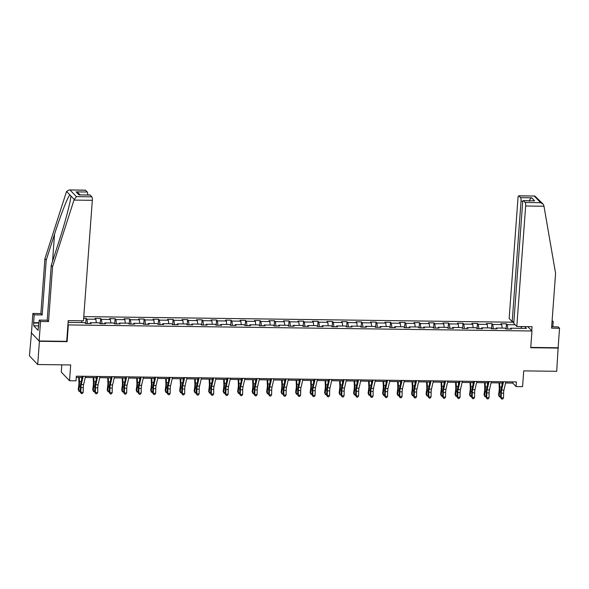 <?xml version="1.0" encoding="UTF-8"?>
<svg xmlns="http://www.w3.org/2000/svg" width="589" height="589" viewBox="0 0 589 589"><rect width="100%" height="100%" fill="white"/><g stroke="black" fill="none" stroke-linecap="round" stroke-linejoin="round"><path stroke-width="0.88" d="M61.808 364.834L61.271 372.108L69.531 380.744L76.033 380.825L76.379 376.18L516.406 381.937L516.067 386.583L522.568 386.671L523.731 370.871L556.715 371.306L558.114 347.768L530.755 347.407M31.482 332.66L29.45 355.881L37.711 364.517L39.411 341.289L67.102 341.649L68.331 324.929L67.941 324.524M513.851 322.235L83.778 316.602M31.158 332.652L39.411 341.289M68.331 324.929L531.955 330.996L527.788 326.63M68.155 321.587L68.965 322.426L84.757 322.632L85.574 323.486L91.148 323.56L90.331 322.706L99.254 322.824L100.064 323.678L105.645 323.744L104.827 322.897L113.743 323.015L114.56 323.862L120.134 323.935L119.324 323.089L128.24 323.199L129.057 324.053L134.631 324.127L133.813 323.273L142.737 323.39L143.547 324.244L149.127 324.318L148.31 323.464L157.226 323.582L158.043 324.436L163.617 324.51L162.807 323.656L171.723 323.773L172.54 324.62L178.114 324.694L177.296 323.847L186.22 323.957L187.03 324.811L192.61 324.885L191.793 324.031L200.709 324.149L201.526 325.003L207.1 325.076L206.29 324.222L215.206 324.34L216.023 325.194L221.597 325.268L220.779 324.414L229.703 324.532L230.513 325.378L236.086 325.452L235.276 324.605L244.192 324.716L245.009 325.57L250.583 325.643L249.765 324.789L258.689 324.907L259.506 325.761L265.079 325.835L264.262 324.981L273.186 325.099L273.995 325.953L279.569 326.026L278.759 325.172L287.675 325.29L288.492 326.137L294.066 326.21L293.248 325.364L302.172 325.474L302.989 326.328L308.562 326.402L307.745 325.548L316.668 325.665L317.478 326.52L323.052 326.593L322.242 325.739L331.158 325.857L331.975 326.711L337.549 326.785L336.731 325.931L345.655 326.048L346.472 326.895L352.045 326.969L351.228 326.122L360.151 326.232L360.961 327.086L366.535 327.16L365.725 326.306L374.641 326.424L375.458 327.278L381.031 327.351L380.214 326.497L389.138 326.615L389.955 327.469L395.528 327.543L394.711 326.689L403.634 326.807L404.444 327.653L410.018 327.727L409.208 326.88L418.124 326.991L418.941 327.845L424.514 327.918L423.697 327.064L432.62 327.182L433.43 328.036L439.011 328.11L438.194 327.256L447.11 327.374L447.927 328.228L453.501 328.301L452.691 327.447L461.607 327.565L462.424 328.412L467.997 328.485L467.18 327.639L476.103 327.749L476.913 328.603L482.494 328.677L481.677 327.823L490.593 327.94L491.41 328.795L496.983 328.868L496.174 328.014L505.09 328.132L505.907 328.986L511.48 329.06L510.663 328.206L526.463 328.412L524.718 326.593M515.154 324.76L507.269 324.657L506.459 323.803L500.886 323.729L501.695 324.583L492.779 324.465L491.962 323.619L486.389 323.545L487.206 324.392L478.283 324.281L477.473 323.427L471.892 323.354L472.709 324.208L463.793 324.09L462.976 323.236L457.403 323.162L458.213 324.016L449.297 323.898L448.479 323.044L442.906 322.971L443.723 323.825L434.8 323.707L433.99 322.86L428.409 322.787L429.226 323.633L420.31 323.523L419.493 322.669L413.92 322.595L414.73 323.449L405.814 323.332L404.996 322.477L399.423 322.404L400.24 323.258L391.317 323.14L390.507 322.286L384.926 322.212L385.743 323.067L376.827 322.949L376.01 322.102L370.437 322.028L371.247 322.875L362.331 322.765L361.513 321.911L355.94 321.837L356.757 322.691L347.834 322.573L347.024 321.719L341.443 321.646L342.261 322.5L333.345 322.382L332.527 321.528L326.954 321.454L327.764 322.308L318.848 322.19L318.031 321.344L312.457 321.27L313.274 322.117L304.351 322.006L303.541 321.152L297.96 321.079L298.778 321.933L289.862 321.815L289.044 320.961L283.471 320.887L284.281 321.741L275.365 321.623L274.548 320.769L268.974 320.696L269.791 321.55L260.868 321.432L260.058 320.585L254.485 320.512L255.295 321.358L246.379 321.248L245.561 320.394L239.988 320.32L240.805 321.174L231.882 321.057L231.065 320.202L225.491 320.129L226.309 320.983L217.385 320.865L216.575 320.011L211.002 319.937L211.812 320.791L202.896 320.674L202.079 319.827L196.505 319.753L197.322 320.6L188.399 320.482L187.582 319.636L182.008 319.562L182.826 320.416L173.902 320.298L173.092 319.444L167.519 319.371L168.329 320.225L159.413 320.107L158.596 319.253L153.022 319.179L153.839 320.033L144.916 319.915L144.099 319.069L138.525 318.995L139.343 319.842L130.419 319.724L129.609 318.877L124.036 318.804L124.846 319.658L115.93 319.54L115.113 318.686L109.539 318.612L110.357 319.466L101.433 319.348L100.616 318.494L95.043 318.421L95.86 319.275L86.936 319.157L86.127 318.31L83.653 318.274M89.984 323.545L90.331 322.706M86.936 319.157L87.518 323.508M95.86 319.275L96.331 322.787M104.474 323.729L104.827 322.897M101.433 319.348L102.015 323.7M110.357 319.466L110.82 322.971M118.971 323.921L119.324 323.089M115.93 319.54L116.512 323.891M124.846 319.658L125.317 323.162M133.467 324.112L133.813 323.273M130.419 319.724L131.001 324.083M139.343 319.842L139.807 323.354M147.957 324.303L148.31 323.464M144.916 319.915L145.498 324.267M153.839 320.033L154.303 323.545M162.454 324.487L162.807 323.656M159.413 320.107L159.994 324.458M168.329 320.225L168.8 323.729M176.95 324.679L177.296 323.847M173.902 320.298L174.484 324.649M182.826 320.416L183.289 323.921M191.44 324.87L191.793 324.031M188.399 320.482L188.981 324.841M197.322 320.6L197.786 324.112M205.936 325.062L206.29 324.222M202.896 320.674L203.477 325.025M211.812 320.791L212.283 324.303M220.433 325.246L220.779 324.414M217.385 320.865L217.967 325.216M226.309 320.983L226.772 324.487M234.923 325.437L235.276 324.605M231.882 321.057L232.464 325.408M240.805 321.174L241.269 324.679M249.419 325.629L249.765 324.789M246.379 321.248L246.953 325.599M255.295 321.358L255.766 324.87M263.916 325.82L264.262 324.981M260.868 321.432L261.45 325.783M269.791 321.55L270.255 325.062M278.406 326.004L278.759 325.172M275.365 321.623L275.947 325.975M284.281 321.741L284.752 325.246M292.902 326.196L293.248 325.364M289.862 321.815L290.436 326.166M298.778 321.933L299.249 325.437M307.399 326.387L307.745 325.548M304.351 322.006L304.933 326.358M313.274 322.117L313.738 325.629M321.888 326.578L322.242 325.739M318.848 322.19L319.429 326.542M327.764 322.308L328.235 325.82M336.385 326.762L336.731 325.931M333.345 322.382L333.919 326.733M342.261 322.5L342.732 326.004M350.875 326.954L351.228 326.122M347.834 322.573L348.416 326.924M356.757 322.691L357.221 326.196M365.371 327.145L365.725 326.306M362.331 322.765L362.912 327.116M371.247 322.875L371.718 326.387M379.868 327.337L380.214 326.497M376.827 322.949L377.402 327.3M385.743 323.067L386.215 326.578M394.358 327.521L394.711 326.689M391.317 323.14L391.899 327.491M400.24 323.258L400.704 326.77M408.854 327.712L409.208 326.88M405.814 323.332L406.395 327.683M414.73 323.449L415.201 326.954M423.351 327.904L423.697 327.064M420.31 323.523L420.885 327.874M429.226 323.633L429.698 327.145M437.841 328.095L438.194 327.256M434.8 323.707L435.381 328.058M443.723 323.825L444.187 327.337M452.337 328.279L452.691 327.447M449.297 323.898L449.878 328.25M458.213 324.016L458.684 327.528M466.834 328.471L467.18 327.639M463.793 324.09L464.368 328.441M472.709 324.208L473.181 327.712M481.323 328.662L481.677 327.823M478.283 324.281L478.864 328.633M487.206 324.392L487.67 327.904M495.82 328.853L496.174 328.014M492.779 324.465L493.361 328.817M501.695 324.583L502.167 328.095M510.317 329.045L510.663 328.206M507.269 324.657L507.851 329.008M521.928 326.556L520.728 328.338M69.531 380.744L70.695 364.952L37.711 364.517M531.955 330.996L530.733 347.716L558.416 348.077M505.576 382.99L512.717 383.086L516.067 386.583M76.29 377.372L82.136 377.453M85.243 377.49L96.633 377.637M99.732 377.682L111.13 377.829M114.229 377.873L125.619 378.02M128.726 378.057L140.116 378.212M143.215 378.248L154.612 378.396M157.712 378.44L169.102 378.587M172.209 378.631L183.599 378.779M186.698 378.815L198.095 378.97M201.195 379.007L212.585 379.154M215.692 379.198L227.082 379.345M230.181 379.39L241.578 379.537M244.678 379.574L256.068 379.728M259.175 379.765L270.565 379.912M273.664 379.957L285.061 380.104M288.161 380.148L299.551 380.295M302.658 380.332L314.047 380.487M317.147 380.523L328.544 380.671M331.644 380.715L343.034 380.862M346.141 380.906L357.53 381.054M360.63 381.09L372.027 381.245M375.127 381.282L386.517 381.429M389.624 381.473L401.013 381.62M404.113 381.665L415.51 381.812M418.61 381.849L429.999 382.003M433.099 382.04L444.496 382.187M447.596 382.232L458.993 382.379M462.093 382.423L473.482 382.57M476.582 382.607L487.979 382.762M491.079 382.798L502.469 382.946M81.591 320.791L81.834 322.595M512.805 381.893L512.717 383.086M506.459 323.803L506.076 328.986M491.962 323.619L491.579 328.795M477.473 323.427L477.09 328.603M462.976 323.236L462.593 328.419M448.479 323.044L448.104 328.228M433.99 322.86L433.607 328.036M419.493 322.669L419.11 327.845M404.996 322.477L404.621 327.661M390.507 322.286L390.124 327.469M376.01 322.102L375.627 327.278M361.513 321.911L361.138 327.086M347.024 321.719L346.641 326.902M332.527 321.528L332.144 326.711M318.031 321.344L317.655 326.52M303.541 321.152L303.158 326.328M289.044 320.961L288.662 326.144M274.548 320.769L274.172 325.953M260.058 320.585L259.675 325.761M245.561 320.394L245.179 325.57M231.065 320.202L230.689 325.386M216.575 320.011L216.192 325.194M202.079 319.827L201.696 325.003M187.582 319.636L187.206 324.811M173.092 319.444L172.71 324.627M158.596 319.253L158.213 324.436M144.099 319.069L143.723 324.244M129.609 318.877L129.227 324.053M115.113 318.686L114.73 323.869M100.616 318.494L100.24 323.678M86.127 318.31L85.744 323.486M67.102 341.649L66.712 341.245M505.848 381.797L503.948 390.08A4.793 1.163 -89.3 0 0 503.61 393.165L503.529 397.847L501.21 397.818L501.71 399.055L500.628 397.766L500.709 393.084A7.186 1.745 90.7 0 1 501.21 388.46L502.748 381.76M503.521 381.768L501.622 390.051A4.793 1.163 -89.3 0 0 501.291 393.135L501.21 397.818L500.628 397.766M503.529 397.847L502.638 399.07L501.71 399.055M499.03 382.902L499.251 387.569A4.793 1.163 90.7 0 1 499.111 390.86L498.544 395.035L499.052 396.117L499.619 391.943A7.186 1.745 -89.3 0 0 499.818 387.01L499.634 382.909M500.643 396.721L499.443 396.912L499.052 396.117L500.65 396.139M502.042 384.823L501.953 382.938M552.828 326.807L553.211 321.631L552.04 321.609M553.211 321.631L552.121 320.49M516.803 326.49L525.653 205.988A2.871 0.699 -89.3 0 0 525.189 202.506L523.496 200.731A2.871 0.699 -89.3 0 0 523.326 200.643A2.871 0.699 -89.3 0 0 522.62 202.815L513.77 323.317L516.803 326.49L532.044 326.689L531.742 330.768M525.189 202.506L540.658 202.704L542.999 203.993L543.861 205.539L555.582 273.34L551.562 328.154L559.55 328.257L558.232 326.88L551.657 326.792M559.55 328.257L558.114 347.768M520.573 197.676L518.872 195.901A2.871 0.699 -89.3 0 0 518.703 195.813A2.871 0.699 -89.3 0 0 517.996 197.985L509.154 318.48L512.187 321.653L521.037 201.158A2.871 0.699 -89.3 0 0 520.573 197.676L531.72 197.816C530.431 198.397 529.658 199.546 529.401 201.269M513.888 321.675L512.187 321.653M523.326 200.643L534.643 200.878L523.496 200.731M542.999 203.993L534.849 196.027L518.872 195.901M73.971 200.083L76.379 196.63L91.847 196.836A2.871 0.699 90.7 0 1 92.318 200.319L73.971 200.083L52.561 266.758L48.534 321.572L40.545 321.469L39.11 340.972L66.704 341.34L68.228 320.622L83.469 320.821L92.318 200.319M38.808 325.872L33.787 325.805L38.094 330.304L39.227 320.092L47.216 320.195L51.243 265.381L59.563 239.473C65.541 221.147 71.159 199.48 70.849 195.923L69.877 194.907C68.007 196.189 60.38 215.751 54.541 234.223L46.222 260.132L42.194 314.946L34.206 314.835L33.632 322.639L39.036 322.713M70.813 196.616L70.849 195.923L74.17 199.399M51.243 265.381L52.561 266.758M39.227 320.092L40.545 321.469M47.216 320.195L48.534 321.572M85.53 190.232L69.23 189.93L85.368 190.144A2.871 0.699 90.7 0 1 85.53 190.232L87.231 192.007A2.871 0.699 90.7 0 1 87.724 194.944M33.787 325.805L33.632 322.639M69.23 189.93L66.55 191.432L44.904 258.755L40.877 313.569L32.888 313.458L34.206 314.835M32.888 313.458L31.46 332.969L39.11 340.972M40.877 313.569L42.194 314.946M44.904 258.755L46.222 260.132M90.154 195.062L79.007 194.915L89.984 194.974A2.871 0.699 90.7 0 1 90.154 195.062L91.847 196.836M38.3 327.521L38.683 327.521M39.007 323.081L33.993 323.015M80.045 194.841L78.418 193.14L76.084 191.859L87.231 192.007M491.351 381.613L489.452 389.896A4.793 1.163 -89.3 0 0 489.12 392.973L489.032 397.656L486.713 397.627L487.213 398.863L486.131 397.575L486.212 392.892A7.186 1.745 90.7 0 1 486.713 388.269L488.252 381.569M489.032 381.584L487.125 389.866A4.793 1.163 -89.3 0 0 486.794 392.944L486.713 397.627L486.131 397.575M489.032 397.656L488.141 398.878L487.213 398.863M476.854 381.422L474.955 389.704A4.793 1.163 -89.3 0 0 474.624 392.789L474.543 397.472L472.216 397.435L472.717 398.679L471.634 397.384L471.715 392.701A7.186 1.745 90.7 0 1 472.216 388.077L473.755 381.377M474.535 381.392L472.636 389.675A4.793 1.163 -89.3 0 0 472.304 392.76L472.216 397.435L471.634 397.384M474.543 397.472L473.644 398.687L472.717 398.679M484.541 382.717L484.754 387.378A4.793 1.163 90.7 0 1 484.622 390.669L484.055 394.844L484.556 395.933L485.122 391.759A7.186 1.745 -89.3 0 0 485.329 386.818L485.137 382.725M486.146 396.53L484.953 396.721L484.556 395.933L486.161 395.948M487.545 384.639L487.456 382.754M470.044 382.526L470.258 387.187A4.793 1.163 90.7 0 1 470.125 390.485L469.558 394.659L470.066 395.742L470.633 391.567A7.186 1.745 -89.3 0 0 470.832 386.627L470.64 382.533M471.656 396.338L470.456 396.537L470.066 395.742L471.664 395.764M473.055 384.448L472.967 382.563M462.365 381.23L460.465 389.513A4.793 1.163 -89.3 0 0 460.127 392.598L460.046 397.281L457.727 397.251L458.227 398.488L457.145 397.2L457.226 392.517A7.186 1.745 90.7 0 1 457.727 387.886L459.265 381.193M460.038 381.201L458.139 389.484A4.793 1.163 -89.3 0 0 457.808 392.569L457.727 397.251L457.145 397.2M460.046 397.281L459.155 398.503L458.227 398.488M447.868 381.039L445.969 389.322A4.793 1.163 -89.3 0 0 445.637 392.407L445.549 397.089L443.23 397.06L443.731 398.297L442.648 397.008L442.729 392.326A7.186 1.745 90.7 0 1 443.23 387.702L444.769 381.002M445.549 381.009L443.65 389.292A4.793 1.163 -89.3 0 0 443.311 392.377L443.23 397.06L442.648 397.008M445.549 397.089L444.658 398.311L443.731 398.297M433.379 380.855L431.472 389.138A4.793 1.163 -89.3 0 0 431.141 392.215L431.06 396.898L428.733 396.868L429.234 398.105L428.151 396.817L428.24 392.134A7.186 1.745 90.7 0 1 428.733 387.51L430.272 380.811M431.052 380.818L429.153 389.108A4.793 1.163 -89.3 0 0 428.821 392.186L428.733 396.868L428.151 396.817M431.06 396.898L430.161 398.12L429.234 398.105M455.547 382.335L455.768 387.002A4.793 1.163 90.7 0 1 455.628 390.293L455.061 394.468L455.569 395.55L456.136 391.376A7.186 1.745 -89.3 0 0 456.335 386.443L456.151 382.342M457.16 396.147L455.96 396.345L455.569 395.55L457.167 395.572M458.559 384.256L458.47 382.371M441.058 382.143L441.271 386.811A4.793 1.163 90.7 0 1 441.139 390.102L440.572 394.277L441.073 395.359L441.64 391.184A7.186 1.745 -89.3 0 0 441.846 386.251L441.654 382.151M442.663 395.963L441.47 396.154L441.073 395.359L442.678 395.381M444.062 384.065L443.981 382.18M426.561 381.959L426.775 386.62A4.793 1.163 90.7 0 1 426.642 389.911L426.075 394.085L426.583 395.175L427.15 391A7.186 1.745 -89.3 0 0 427.349 386.06L427.158 381.966M428.174 395.771L426.973 395.963L426.583 395.175L428.181 395.19M429.572 383.881L429.484 381.996M418.882 380.663L416.983 388.946A4.793 1.163 -89.3 0 0 416.644 392.031L416.563 396.714L414.244 396.677L414.744 397.921L413.662 396.625L413.743 391.943A7.186 1.745 90.7 0 1 414.244 387.319L415.782 380.619M416.556 380.634L414.656 388.917A4.793 1.163 -89.3 0 0 414.325 392.002L414.244 396.677L413.662 396.625M416.563 396.714L415.672 397.928L414.744 397.921M412.064 381.768L412.285 386.428A4.793 1.163 90.7 0 1 412.145 389.727L411.578 393.894L412.086 394.983L412.653 390.809A7.186 1.745 -89.3 0 0 412.852 385.869L412.668 381.775M413.677 395.58L412.477 395.779L412.086 394.983L413.692 395.005M415.076 383.689L414.987 381.805M404.385 380.472L402.486 388.755A4.793 1.163 -89.3 0 0 402.154 391.84L402.066 396.522L399.747 396.493L400.248 397.73L399.165 396.434L399.246 391.759A7.186 1.745 90.7 0 1 399.747 387.128L401.286 380.435M402.066 380.442L400.167 388.725A4.793 1.163 -89.3 0 0 399.828 391.81L399.747 396.493L399.165 396.434M402.066 396.522L401.175 397.737L400.248 397.73M397.575 381.576L397.789 386.244A4.793 1.163 90.7 0 1 397.656 389.535L397.089 393.71L397.59 394.792L398.157 390.617A7.186 1.745 -89.3 0 0 398.363 385.677L398.171 381.584M399.18 395.388L397.987 395.587L397.59 394.792L399.195 394.814M400.579 383.498L400.498 381.613M389.896 380.28L387.989 388.563A4.793 1.163 -89.3 0 0 387.658 391.648L387.577 396.331L385.25 396.301L385.751 397.538L384.669 396.25L384.757 391.567A7.186 1.745 90.7 0 1 385.258 386.944L386.789 380.244M387.569 380.251L385.67 388.534A4.793 1.163 -89.3 0 0 385.339 391.619L385.25 396.301L384.669 396.25M387.577 396.331L386.678 397.553L385.751 397.538M383.078 381.385L383.292 386.053A4.793 1.163 90.7 0 1 383.159 389.344L382.592 393.518L383.1 394.601L383.667 390.426A7.186 1.745 -89.3 0 0 383.866 385.493L383.675 381.392M384.691 395.204L383.491 395.396L383.1 394.601L384.698 394.623M386.089 383.306L386.001 381.422M375.399 380.096L373.5 388.379A4.793 1.163 -89.3 0 0 373.161 391.457L373.08 396.139L370.761 396.11L371.261 397.347L370.179 396.058L370.26 391.376A7.186 1.745 90.7 0 1 370.761 386.752L372.3 380.052M373.073 380.06L371.173 388.35A4.793 1.163 -89.3 0 0 370.842 391.427L370.761 396.11L370.179 396.058M373.08 396.139L372.189 397.361L371.261 397.347M368.581 381.201L368.802 385.861A4.793 1.163 90.7 0 1 368.662 389.152L368.096 393.327L368.604 394.416L369.17 390.242A7.186 1.745 -89.3 0 0 369.377 385.302L369.185 381.208M370.194 395.013L369.001 395.204L368.604 394.416L370.209 394.431M371.593 383.122L371.504 381.238M360.902 379.905L359.003 388.188A4.793 1.163 -89.3 0 0 358.672 391.273L358.591 395.955L356.264 395.918L356.765 397.163L355.682 395.867L355.763 391.184A7.186 1.745 90.7 0 1 356.264 386.561L357.803 379.861M358.583 379.876L356.684 388.158A4.793 1.163 -89.3 0 0 356.345 391.243L356.264 395.918L355.682 395.867M358.591 395.955L357.692 397.17L356.765 397.163M354.092 381.009L354.306 385.67A4.793 1.163 90.7 0 1 354.173 388.968L353.606 393.135L354.107 394.225L354.674 390.051A7.186 1.745 -89.3 0 0 354.88 385.11L354.688 381.017M355.704 394.821L354.504 395.02L354.107 394.225L355.712 394.247M357.096 382.931L357.015 381.046M346.413 379.714L344.506 387.996A4.793 1.163 -89.3 0 0 344.175 391.081L344.094 395.764L341.767 395.734L342.268 396.971L341.186 395.675L341.274 391A7.186 1.745 90.7 0 1 341.775 386.369L343.306 379.677M344.086 379.684L342.187 387.967A4.793 1.163 -89.3 0 0 341.856 391.052L341.767 395.734L341.186 395.675M344.094 395.764L343.203 396.979L342.268 396.971M339.595 380.818L339.809 385.486A4.793 1.163 90.7 0 1 339.676 388.777L339.109 392.951L339.617 394.034L340.184 389.859A7.186 1.745 -89.3 0 0 340.383 384.919L340.192 380.825M341.208 394.63L340.008 394.829L339.617 394.034L341.215 394.056M342.607 382.74L342.518 380.855M331.916 379.522L330.017 387.805A4.793 1.163 -89.3 0 0 329.678 390.89L329.597 395.572L327.278 395.543L327.778 396.78L326.696 395.491L326.777 390.809A7.186 1.745 90.7 0 1 327.278 386.185L328.817 379.485M329.59 379.493L327.69 387.776A4.793 1.163 -89.3 0 0 327.359 390.86L327.278 395.543L326.696 395.491M329.597 395.572L328.706 396.795L327.778 396.78M325.099 380.627L325.319 385.294A4.793 1.163 90.7 0 1 325.18 388.585L324.613 392.76L325.121 393.842L325.688 389.668A7.186 1.745 -89.3 0 0 325.894 384.735L325.702 380.634M326.711 394.446L325.518 394.637L325.121 393.842L326.726 393.864M328.11 382.548L328.021 380.663M317.419 379.338L315.52 387.621A4.793 1.163 -89.3 0 0 315.189 390.698L315.108 395.381L312.781 395.352L313.282 396.588L312.199 395.3L312.28 390.617A7.186 1.745 90.7 0 1 312.781 385.994L314.32 379.294M315.1 379.301L313.201 387.584A4.793 1.163 -89.3 0 0 312.862 390.669L312.781 395.352L312.199 395.3M315.108 395.381L314.209 396.603L313.282 396.588M310.609 380.435L310.823 385.103A4.793 1.163 90.7 0 1 310.69 388.394L310.123 392.569L310.624 393.658L311.191 389.484A7.186 1.745 -89.3 0 0 311.397 384.543L311.206 380.45M312.222 394.255L311.021 394.446L310.624 393.658L312.229 393.673M313.613 382.364L313.532 380.479M302.93 379.147L301.023 387.429A4.793 1.163 -89.3 0 0 300.692 390.514L300.611 395.197L298.284 395.16L298.785 396.404L297.703 395.109L297.791 390.426A7.186 1.745 90.7 0 1 298.292 385.802L299.823 379.102M300.604 379.117L298.704 387.4A4.793 1.163 -89.3 0 0 298.373 390.485L298.284 395.16L297.703 395.109M300.611 395.197L299.72 396.412L298.785 396.404M296.112 380.251L296.326 384.911A4.793 1.163 90.7 0 1 296.193 388.203L295.626 392.377L296.134 393.467L296.701 389.292A7.186 1.745 -89.3 0 0 296.9 384.352L296.709 380.258M297.725 394.063L296.525 394.262L296.134 393.467L297.732 393.489M299.124 382.173L299.035 380.288M288.433 378.955L286.534 387.238A4.793 1.163 -89.3 0 0 286.195 390.323L286.114 395.005L283.795 394.976L284.296 396.213L283.213 394.917L283.294 390.242A7.186 1.745 90.7 0 1 283.795 385.611L285.334 378.918M286.107 378.926L284.207 387.209A4.793 1.163 -89.3 0 0 283.876 390.293L283.795 394.976L283.213 394.917M286.114 395.005L285.223 396.22L284.296 396.213M281.616 380.06L281.837 384.727A4.793 1.163 90.7 0 1 281.697 388.018L281.13 392.193L281.638 393.275L282.205 389.101A7.186 1.745 -89.3 0 0 282.411 384.161L282.219 380.067M283.228 393.872L282.035 394.07L281.638 393.275L283.243 393.297M284.627 381.981L284.539 380.096M273.937 378.764L272.037 387.047A4.793 1.163 -89.3 0 0 271.706 390.132L271.625 394.814L269.298 394.785L269.799 396.022L268.717 394.733L268.798 390.051A7.186 1.745 90.7 0 1 269.298 385.427L270.837 378.727M271.617 378.734L269.718 387.017A4.793 1.163 -89.3 0 0 269.379 390.102L269.298 394.785L268.717 394.733M271.625 394.814L270.726 396.036L269.799 396.022M267.126 379.868L267.34 384.536A4.793 1.163 90.7 0 1 267.207 387.827L266.64 392.002L267.141 393.084L267.715 388.909A7.186 1.745 -89.3 0 0 267.914 383.976L267.723 379.876M268.739 393.688L267.539 393.879L267.141 393.084L268.746 393.106M270.137 381.79L270.049 379.905M259.447 378.58L257.548 386.863A4.793 1.163 -89.3 0 0 257.209 389.94L257.128 394.623L254.801 394.593L255.302 395.83L254.22 394.542L254.308 389.859A7.186 1.745 90.7 0 1 254.809 385.235L256.34 378.536M257.121 378.543L255.221 386.826A4.793 1.163 -89.3 0 0 254.89 389.911L254.801 394.593L254.22 394.542M257.128 394.623L256.237 395.845L255.302 395.83M252.629 379.677L252.843 384.345A4.793 1.163 90.7 0 1 252.71 387.636L252.144 391.81L252.652 392.9L253.218 388.725A7.186 1.745 -89.3 0 0 253.417 383.785L253.233 379.691M254.242 393.496L253.042 393.688L252.652 392.9L254.249 392.915M255.641 381.606L255.552 379.721M244.95 378.388L243.051 386.671A4.793 1.163 -89.3 0 0 242.72 389.756L242.631 394.439L240.312 394.402L240.813 395.646L239.73 394.35L239.811 389.668A7.186 1.745 90.7 0 1 240.312 385.044L241.851 378.344M242.631 378.359L240.724 386.642A4.793 1.163 -89.3 0 0 240.393 389.727L240.312 394.402L239.73 394.35M242.631 394.439L241.74 395.653L240.813 395.646M238.133 379.493L238.354 384.153A4.793 1.163 90.7 0 1 238.214 387.444L237.647 391.619L238.155 392.708L238.722 388.534A7.186 1.745 -89.3 0 0 238.928 383.594L238.736 379.5M239.745 393.305L238.552 393.504L238.155 392.708L239.76 392.73M241.144 381.414L241.056 379.53M230.454 378.197L228.554 386.48A4.793 1.163 -89.3 0 0 228.223 389.565L228.142 394.247L225.815 394.218L226.316 395.455L225.234 394.159L225.315 389.484A7.186 1.745 90.7 0 1 225.815 384.853L227.354 378.16M228.134 378.167L226.235 386.45A4.793 1.163 -89.3 0 0 225.896 389.535L225.815 394.218L225.234 394.159M228.142 394.247L227.244 395.462L226.316 395.455M223.643 379.301L223.857 383.969A4.793 1.163 90.7 0 1 223.724 387.26L223.157 391.435L223.658 392.517L224.232 388.342A7.186 1.745 -89.3 0 0 224.431 383.402L224.24 379.309M225.256 393.113L224.056 393.312L223.658 392.517L225.263 392.539M226.655 381.223L226.566 379.338M215.964 378.005L214.065 386.288A4.793 1.163 -89.3 0 0 213.726 389.373L213.645 394.056L211.326 394.026L211.819 395.263L210.737 393.975L210.825 389.292A7.186 1.745 90.7 0 1 211.326 384.669L212.857 377.969M213.638 377.976L211.738 386.259A4.793 1.163 -89.3 0 0 211.407 389.344L211.326 394.026L210.737 393.975M213.645 394.056L212.754 395.278L211.819 395.263M209.147 379.11L209.36 383.778A4.793 1.163 90.7 0 1 209.228 387.069L208.661 391.243L209.169 392.326L209.736 388.151A7.186 1.745 -89.3 0 0 209.934 383.218L209.75 379.117M210.759 392.929L209.559 393.121L209.169 392.326L210.766 392.348M212.158 381.031L212.069 379.147M201.467 377.821L199.568 386.104A4.793 1.163 -89.3 0 0 199.237 389.182L199.148 393.864L196.829 393.835L197.33 395.072L196.247 393.783L196.328 389.101A7.186 1.745 90.7 0 1 196.829 384.477L198.368 377.777M199.148 377.785L197.241 386.067A4.793 1.163 -89.3 0 0 196.91 389.152L196.829 393.835L196.247 393.783M199.148 393.864L198.257 395.086L197.33 395.072M194.65 378.918L194.871 383.586A4.793 1.163 90.7 0 1 194.738 386.877L194.164 391.052L194.672 392.141L195.239 387.967A7.186 1.745 -89.3 0 0 195.445 383.027L195.253 378.933M196.262 392.738L195.069 392.929L194.672 392.141L196.277 392.156M197.661 380.84L197.573 378.963M186.971 377.63L185.071 385.913A4.793 1.163 -89.3 0 0 184.74 388.998L184.659 393.673L182.332 393.643L182.833 394.888L181.751 393.592L181.832 388.909A7.186 1.745 90.7 0 1 182.332 384.286L183.871 377.586M184.651 377.601L182.752 385.883A4.793 1.163 -89.3 0 0 182.413 388.968L182.332 393.643L181.751 393.592M184.659 393.673L183.761 394.895L182.833 394.888M180.16 378.734L180.374 383.395A4.793 1.163 90.7 0 1 180.241 386.686L179.674 390.86L180.182 391.95L180.749 387.776A7.186 1.745 -89.3 0 0 180.948 382.835L180.757 378.742M181.773 392.546L180.573 392.745L180.182 391.95L181.78 391.972M183.172 380.656L183.083 378.771M172.481 377.439L170.582 385.721A4.793 1.163 -89.3 0 0 170.243 388.806L170.162 393.489L167.843 393.459L168.336 394.696L167.254 393.4L167.342 388.725A7.186 1.745 90.7 0 1 167.843 384.094L169.374 377.402M170.155 377.409L168.255 385.692A4.793 1.163 -89.3 0 0 167.924 388.777L167.843 393.459L167.254 393.4M170.162 393.489L169.271 394.704L168.336 394.696M165.664 378.543L165.877 383.211A4.793 1.163 90.7 0 1 165.745 386.502L165.178 390.676L165.686 391.759L166.253 387.584A7.186 1.745 -89.3 0 0 166.451 382.644L166.267 378.55M167.276 392.355L166.076 392.554L165.686 391.759L167.283 391.781M168.675 380.465L168.587 378.58M157.985 377.247L156.085 385.53A4.793 1.163 -89.3 0 0 155.754 388.615L155.665 393.297L153.346 393.268L153.847 394.505L152.765 393.216L152.845 388.534A7.186 1.745 90.7 0 1 153.346 383.91L154.885 377.21M155.665 377.218L153.758 385.5A4.793 1.163 -89.3 0 0 153.427 388.585L153.346 393.268L152.765 393.216M155.665 393.297L154.774 394.52L153.847 394.505M151.167 378.352L151.388 383.019A4.793 1.163 90.7 0 1 151.255 386.31L150.681 390.485L151.189 391.567L151.756 387.393A7.186 1.745 -89.3 0 0 151.962 382.46L151.771 378.359M152.779 392.164L151.587 392.362L151.189 391.567L152.794 391.589M154.178 380.273L154.09 378.388M143.488 377.063L141.588 385.346A4.793 1.163 -89.3 0 0 141.257 388.423L141.176 393.106L138.849 393.077L139.35 394.313L138.268 393.025L138.349 388.342A7.186 1.745 90.7 0 1 138.849 383.719L140.388 377.019M141.169 377.026L139.269 385.309A4.793 1.163 -89.3 0 0 138.93 388.394L138.849 393.077L138.268 393.025M141.176 393.106L140.278 394.328L139.35 394.313M136.677 378.16L136.891 382.828A4.793 1.163 90.7 0 1 136.758 386.119L136.192 390.293L136.7 391.383L137.266 387.209A7.186 1.745 -89.3 0 0 137.465 382.268L137.274 378.175M138.29 391.979L137.09 392.171L136.7 391.383L138.297 391.398M139.689 380.082L139.6 378.204M128.998 376.872L127.099 385.154A4.793 1.163 -89.3 0 0 126.76 388.239L126.679 392.915L124.36 392.885L124.861 394.129L123.778 392.834L123.859 388.151A7.186 1.745 90.7 0 1 124.36 383.527L125.899 376.827M126.672 376.842L124.772 385.125A4.793 1.163 -89.3 0 0 124.441 388.21L124.36 392.885L123.778 392.834M126.679 392.915L125.788 394.137L124.861 394.129M122.181 377.976L122.402 382.636A4.793 1.163 90.7 0 1 122.262 385.928L121.695 390.102L122.203 391.192L122.77 387.017A7.186 1.745 -89.3 0 0 122.968 382.077L122.784 377.983M123.793 391.788L122.593 391.987L122.203 391.192L123.8 391.214M125.192 379.898L125.104 378.013M114.502 376.68L112.602 384.963A4.793 1.163 -89.3 0 0 112.271 388.048L112.182 392.73L109.863 392.701L110.364 393.938L109.282 392.642L109.363 387.967A7.186 1.745 90.7 0 1 109.863 383.336L111.402 376.643M112.182 376.651L110.276 384.934A4.793 1.163 -89.3 0 0 109.944 388.018L109.863 392.701L109.282 392.642M112.182 392.73L111.292 393.945L110.364 393.938M107.691 377.785L107.905 382.452A4.793 1.163 90.7 0 1 107.772 385.743L107.198 389.918L107.706 391L108.273 386.826A7.186 1.745 -89.3 0 0 108.479 381.886L108.288 377.792M109.296 391.597L108.104 391.795L107.706 391L109.311 391.022M110.695 379.706L110.607 377.821M100.005 376.489L98.105 384.772A4.793 1.163 -89.3 0 0 97.774 387.856L97.693 392.539L95.366 392.51L95.867 393.746L94.785 392.458L94.866 387.776A7.186 1.745 90.7 0 1 95.366 383.152L96.905 376.452M97.686 376.459L95.786 384.742A4.793 1.163 -89.3 0 0 95.455 387.827L95.366 392.51L94.785 392.458M97.693 392.539L96.795 393.761L95.867 393.746M93.195 377.593L93.408 382.261A4.793 1.163 90.7 0 1 93.276 385.552L92.709 389.727L93.217 390.809L93.784 386.634A7.186 1.745 -89.3 0 0 93.982 381.701L93.791 377.601M94.807 391.405L93.607 391.604L93.217 390.809L94.814 390.831M96.206 379.515L96.117 377.63M85.515 376.305L83.616 384.588A4.793 1.163 -89.3 0 0 83.277 387.665L83.196 392.348L80.877 392.318L81.378 393.555L80.295 392.267L80.376 387.584A7.186 1.745 90.7 0 1 80.877 382.96L82.416 376.261M83.189 376.268L81.289 384.551A4.793 1.163 -89.3 0 0 80.958 387.636L80.877 392.318L80.295 392.267M83.196 392.348L82.305 393.57L81.378 393.555M78.698 377.402L78.919 382.07A4.793 1.163 90.7 0 1 78.779 385.361L78.212 389.535L78.72 390.625L79.287 386.45A7.186 1.745 -89.3 0 0 79.486 381.51L79.301 377.416M80.31 391.221L79.11 391.413L78.72 390.625L80.318 390.64M81.709 379.323L81.621 377.446M503.948 390.08L501.622 390.051M503.61 393.165L501.291 393.135M499.619 391.943L500.746 391.957M499.818 387.01L501.534 387.032M540.658 202.704L534.341 196.1M531.72 197.816L534.643 200.878M543.993 206.231L525.653 205.988M522.907 201.188L521.037 201.158M69.877 194.907L66.55 191.432M70.062 190.026L76.379 196.63M79.007 194.915L76.084 191.859M52.554 261.302L54.541 234.223M489.452 389.896L487.125 389.866M489.12 392.973L486.794 392.944M474.955 389.704L472.636 389.675M474.624 392.789L472.304 392.76M485.122 391.759L486.256 391.773M485.329 386.818L487.044 386.84M470.633 391.567L471.76 391.582M470.832 386.627L472.547 386.649M460.465 389.513L458.139 389.484M460.127 392.598L457.808 392.569M445.969 389.322L443.65 389.292M445.637 392.407L443.311 392.377M431.472 389.138L429.153 389.108M431.141 392.215L428.821 392.186M456.136 391.376L457.263 391.39M456.335 386.443L458.051 386.465M441.64 391.184L442.773 391.199M441.846 386.251L443.561 386.274M427.15 391L428.277 391.015M427.349 386.06L429.064 386.082M416.983 388.946L414.656 388.917M416.644 392.031L414.325 392.002M412.653 390.809L413.78 390.824M412.852 385.869L414.568 385.891M402.486 388.755L400.167 388.725M402.154 391.84L399.828 391.81M398.157 390.617L399.29 390.632M398.363 385.677L400.078 385.707M387.989 388.563L385.67 388.534M387.658 391.648L385.339 391.619M383.667 390.426L384.794 390.441M383.866 385.493L385.581 385.515M373.5 388.379L371.173 388.35M373.161 391.457L370.842 391.427M369.17 390.242L370.304 390.257M369.377 385.302L371.085 385.324M359.003 388.188L356.684 388.158M358.672 391.273L356.345 391.243M354.674 390.051L355.808 390.065M354.88 385.11L356.595 385.132M344.506 387.996L342.187 387.967M344.175 391.081L341.856 391.052M340.184 389.859L341.311 389.874M340.383 384.919L342.099 384.948M330.017 387.805L327.69 387.776M329.678 390.89L327.359 390.86M325.688 389.668L326.821 389.682M325.894 384.735L327.602 384.757M315.52 387.621L313.201 387.584M315.189 390.698L312.862 390.669M311.191 389.484L312.325 389.498M311.397 384.543L313.112 384.565M301.023 387.429L298.704 387.4M300.692 390.514L298.373 390.485M296.701 389.292L297.828 389.307M296.9 384.352L298.616 384.374M286.534 387.238L284.207 387.209M286.195 390.323L283.876 390.293M282.205 389.101L283.338 389.115M282.411 384.161L284.119 384.19M272.037 387.047L269.718 387.017M271.706 390.132L269.379 390.102M267.715 388.909L268.842 388.924M267.914 383.976L269.629 383.999M257.548 386.863L255.221 386.826M257.209 389.94L254.89 389.911M253.218 388.725L254.345 388.74M253.417 383.785L255.133 383.807M243.051 386.671L240.724 386.642M242.72 389.756L240.393 389.727M238.722 388.534L239.856 388.549M238.928 383.594L240.636 383.616M228.554 386.48L226.235 386.45M228.223 389.565L225.896 389.535M224.232 388.342L225.359 388.357M224.431 383.402L226.147 383.432M214.065 386.288L211.738 386.259M213.726 389.373L211.407 389.344M209.736 388.151L210.862 388.166M209.934 383.218L211.65 383.24M199.568 386.104L197.241 386.067M199.237 389.182L196.91 389.152M195.239 387.967L196.373 387.982M195.445 383.027L197.16 383.049M185.071 385.913L182.752 385.883M184.74 388.998L182.413 388.968M180.749 387.776L181.876 387.79M180.948 382.835L182.664 382.857M170.582 385.721L168.255 385.692M170.243 388.806L167.924 388.777M166.253 387.584L167.379 387.599M166.451 382.644L168.167 382.666M156.085 385.53L153.758 385.5M155.754 388.615L153.427 388.585M151.756 387.393L152.89 387.407M151.962 382.46L153.677 382.482M141.588 385.346L139.269 385.309M141.257 388.423L138.93 388.394M137.266 387.209L138.393 387.223M137.465 382.268L139.181 382.29M127.099 385.154L124.772 385.125M126.76 388.239L124.441 388.21M122.77 387.017L123.896 387.032M122.968 382.077L124.684 382.099M112.602 384.963L110.276 384.934M112.271 388.048L109.944 388.018M108.273 386.826L109.407 386.84M108.479 381.886L110.195 381.908M98.105 384.772L95.786 384.742M97.774 387.856L95.455 387.827M93.784 386.634L94.91 386.649M93.982 381.701L95.698 381.724M83.616 384.588L81.289 384.551M83.277 387.665L80.958 387.636M79.287 386.45L80.413 386.465M79.486 381.51L81.201 381.532M518.703 195.813L534.849 196.027"/></g></svg>
